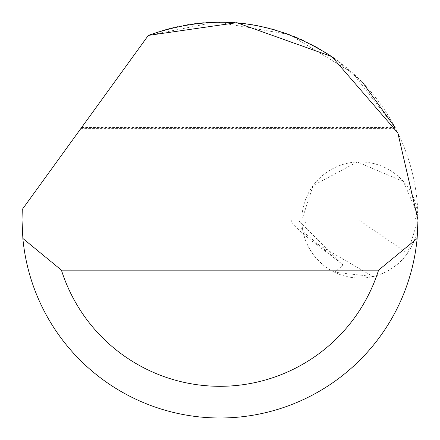 <?xml version="1.0" encoding="UTF-8"?>
<svg xmlns="http://www.w3.org/2000/svg" width="440" height="440" viewBox="0 0 440 440"><rect width="100%" height="100%" fill="white"/><g stroke="black" fill="none" stroke-linecap="round" stroke-linejoin="round"><path stroke-width="0.33" stroke-dasharray="2.2 1.65" d="M148.324 35.409L22.28 209.424A198 198 0 0 0 220 417.984A198 198 0 0 0 418 219.984A198 198 0 0 0 148.324 35.409L80.828 128.596L148.324 35.409L216.249 22.017L289.273 34.496L352.6 72.941L395.12 127.584L81.559 127.584M131.153 59.114L335.434 59.114L363.138 83.177M301.84 219.984A58.08 58.08 0 0 1 359.92 161.904A58.08 58.08 0 0 1 418 219.984A58.08 58.08 0 0 1 359.92 278.064A58.08 58.08 0 0 1 301.84 219.984L298.183 219.984L301.989 224.158A58.08 58.08 0 0 1 301.84 219.984L313.132 185.576L357.319 161.959L403.442 181.522L417.769 214.781L418 219.984L407.484 253.314L358.864 219.984L414.766 219.984L301.84 219.984M334.565 272.234C317.768 263.565 307.252 250.019 303.012 231.6L343.101 265.155L334.565 272.234L373.005 276.568L311.603 240.829L300.08 231.028L307.324 219.984L291.28 219.984L291.308 221.925L300.08 231.028M343.101 265.155L343.602 265.155L311.603 240.829M298.183 219.984L291.28 219.984L291.308 221.925M303.012 231.6A58.08 58.08 0 0 1 301.989 224.158L343.602 265.155M373.005 276.568C387.068 273.125 398.558 265.375 407.484 253.314M307.324 219.984L358.864 219.984M417.769 214.781L414.766 219.984L418 219.984M80.828 128.596L395.648 128.596"/><path stroke-width="0.66" d="M148.324 35.409L236.726 22.688L331.832 56.59L397.859 132.974L418 219.984L417.137 238.464A198 198 0 0 1 22.864 238.464L22 219.984L22.28 209.424L148.324 35.409C214.665 11.985 277.035 19.883 335.434 59.114M363.138 83.177L395.12 127.584M22.864 238.464L61.424 270.144L378.576 270.144L417.137 238.464M61.424 270.144A166.32 166.32 0 0 0 378.576 270.144"/></g></svg>
